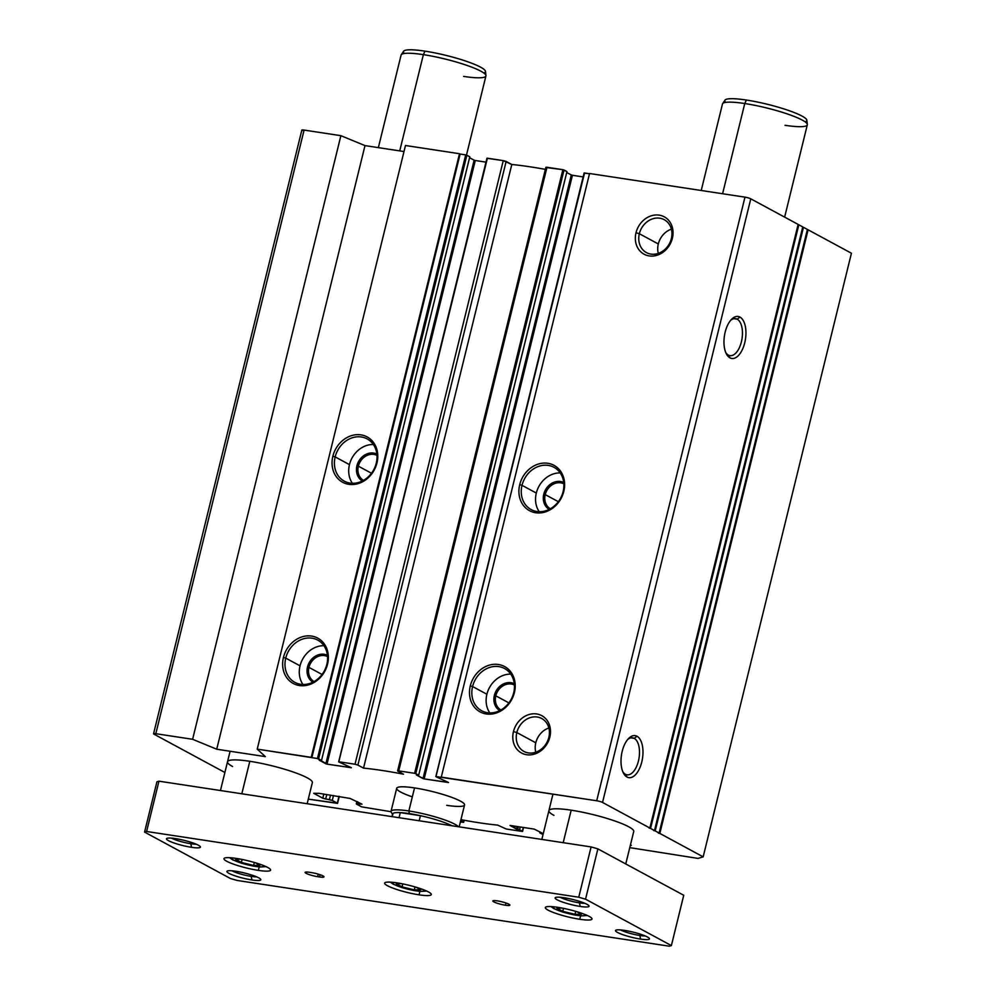 <?xml version="1.0" encoding="UTF-8"?>
<svg xmlns="http://www.w3.org/2000/svg" width="996" height="996" viewBox="0 0 996 996"><rect width="100%" height="100%" fill="white"/><g stroke="black" fill="none" stroke-linecap="round" stroke-linejoin="round"><path stroke-width="1.49" d="M625.762 863.943L633.742 831.486A43.675 6.686 -166.2 0 0 628.688 826.755A43.675 6.686 -166.2 0 0 581.714 812.064A43.675 6.686 -166.2 0 0 548.896 810.644A43.675 6.686 -166.2 0 0 553.95 815.375A43.675 6.686 13.8 0 1 571.181 810.184A43.675 6.686 13.8 0 1 628.688 826.755M307.166 803.722L312.358 782.595A43.675 6.686 -166.2 0 0 307.303 777.864A43.675 6.686 -166.2 0 0 260.329 763.173A43.675 6.686 -166.2 0 0 227.524 761.753A43.675 6.686 -166.2 0 0 232.566 766.497A43.675 6.686 13.8 0 1 249.809 761.293A43.675 6.686 13.8 0 1 307.303 777.864M513.699 692.793L514.397 692.581A25.771 21.949 -61.6 0 0 498.423 664.494A25.771 21.949 -61.6 0 0 470.299 685.87L472.59 686.53A24.029 20.468 118.4 0 1 498.809 666.61A24.029 20.468 118.4 0 1 513.699 692.793A24.029 20.468 -61.6 0 0 504.574 668.528A24.029 20.468 -61.6 0 0 472.59 686.53L486.895 694.262A24.029 20.468 118.4 0 1 510.786 674.13A24.029 20.468 -61.6 0 0 486.895 694.262A24.029 20.468 -61.6 0 0 489.808 712.924A24.029 20.468 118.4 0 1 486.895 694.262L472.59 686.53A24.029 20.468 -61.6 0 0 481.728 710.795A24.029 20.468 -61.6 0 0 513.699 692.793A24.029 20.468 118.4 0 1 487.48 712.713A24.029 20.468 118.4 0 1 472.59 686.53L470.299 685.87A25.771 21.949 -61.6 0 0 486.272 713.958A25.771 21.949 -61.6 0 0 514.397 692.581L513.699 692.793M514.31 683.729A15.289 13.023 -61.6 0 0 494.365 695.395L495.796 695.818A14.193 12.089 118.4 0 1 514.422 685.024A14.193 12.089 -61.6 0 0 495.796 695.818L508.906 702.902L495.796 695.818A14.193 12.089 -61.6 0 0 500.926 709.999A14.193 12.089 118.4 0 1 495.796 695.818L494.365 695.395A15.289 13.023 -61.6 0 0 499.768 710.609A15.289 13.023 118.4 0 1 494.365 695.395A15.289 13.023 118.4 0 1 514.31 683.729M376.276 463.152L376.961 462.953A25.771 21.949 -61.6 0 0 360.988 434.866A25.771 21.949 -61.6 0 0 332.863 456.243L335.166 456.903A24.029 20.468 118.4 0 1 361.386 436.983A24.029 20.468 118.4 0 1 376.276 463.152A24.029 20.468 -61.6 0 0 367.138 438.9A24.029 20.468 -61.6 0 0 335.166 456.903L349.459 464.634A24.029 20.468 118.4 0 1 373.351 444.502A24.029 20.468 -61.6 0 0 349.459 464.634A24.029 20.468 -61.6 0 0 352.385 483.297A24.029 20.468 118.4 0 1 349.459 464.634L335.166 456.903A24.029 20.468 -61.6 0 0 344.292 481.168A24.029 20.468 -61.6 0 0 376.276 463.152A24.029 20.468 118.4 0 1 350.057 483.085A24.029 20.468 118.4 0 1 335.166 456.903L332.863 456.243A25.771 21.949 -61.6 0 0 348.837 484.33A25.771 21.949 -61.6 0 0 376.961 462.953L376.276 463.152M376.874 454.101A15.289 13.023 -61.6 0 0 356.929 465.767L358.373 466.178A14.193 12.089 118.4 0 1 376.986 455.396A14.193 12.089 -61.6 0 0 358.373 466.178L371.471 473.262L358.373 466.178A14.193 12.089 -61.6 0 0 363.49 480.371A14.193 12.089 118.4 0 1 358.373 466.178L356.929 465.767A15.289 13.023 -61.6 0 0 362.345 480.981A15.289 13.023 118.4 0 1 356.929 465.767A15.289 13.023 118.4 0 1 376.874 454.101M326.85 664.369L327.547 664.158A25.771 21.949 -61.6 0 0 311.574 636.071A25.771 21.949 -61.6 0 0 283.449 657.447L285.74 658.107A24.029 20.468 118.4 0 1 311.96 638.187A24.029 20.468 118.4 0 1 326.85 664.369A24.029 20.468 -61.6 0 0 317.724 640.104A24.029 20.468 -61.6 0 0 285.74 658.107L300.045 665.838A24.029 20.468 118.4 0 1 323.937 645.707A24.029 20.468 -61.6 0 0 300.045 665.838A24.029 20.468 -61.6 0 0 302.958 684.501A24.029 20.468 118.4 0 1 300.045 665.838L285.74 658.107A24.029 20.468 -61.6 0 0 294.878 682.372A24.029 20.468 -61.6 0 0 326.85 664.369A24.029 20.468 118.4 0 1 300.63 684.289A24.029 20.468 118.4 0 1 285.74 658.107L283.449 657.447A25.771 21.949 -61.6 0 0 299.423 685.534A25.771 21.949 -61.6 0 0 327.547 664.158L326.85 664.369M327.46 655.306A15.289 13.023 -61.6 0 0 307.515 666.971L308.947 667.395A14.193 12.089 118.4 0 1 327.572 656.601A14.193 12.089 -61.6 0 0 308.947 667.395L322.057 674.466L308.947 667.395A14.193 12.089 -61.6 0 0 314.076 681.575A14.193 12.089 118.4 0 1 308.947 667.395L307.515 666.971A15.289 13.023 -61.6 0 0 312.918 682.185A15.289 13.023 118.4 0 1 307.515 666.971A15.289 13.023 118.4 0 1 327.46 655.306M563.126 491.588L563.811 491.377A25.771 21.949 -61.6 0 0 547.837 463.289A25.771 21.949 -61.6 0 0 519.713 484.666L522.016 485.326A24.029 20.468 118.4 0 1 548.236 465.406A24.029 20.468 118.4 0 1 563.126 491.588A24.029 20.468 -61.6 0 0 554 467.323A24.029 20.468 -61.6 0 0 522.016 485.326L536.309 493.057A24.029 20.468 118.4 0 1 560.2 472.926A24.029 20.468 -61.6 0 0 536.309 493.057A24.029 20.468 -61.6 0 0 539.234 511.72A24.029 20.468 118.4 0 1 536.309 493.057L522.016 485.326A24.029 20.468 -61.6 0 0 531.142 509.591A24.029 20.468 -61.6 0 0 563.126 491.588A24.029 20.468 118.4 0 1 536.906 511.508A24.029 20.468 118.4 0 1 522.016 485.326L519.713 484.666A25.771 21.949 -61.6 0 0 535.686 512.753A25.771 21.949 -61.6 0 0 563.811 491.377L563.126 491.588M563.724 482.525A15.289 13.023 -61.6 0 0 543.779 494.19L545.223 494.614A14.193 12.089 118.4 0 1 563.836 483.819A14.193 12.089 -61.6 0 0 545.223 494.614L558.32 501.685L545.223 494.614A14.193 12.089 -61.6 0 0 550.34 508.794A14.193 12.089 118.4 0 1 545.223 494.614L543.779 494.19A15.289 13.023 -61.6 0 0 549.194 509.404A15.289 13.023 118.4 0 1 543.779 494.19A15.289 13.023 118.4 0 1 563.724 482.525M671.354 238.592L672.362 238.281A21.24 18.09 -61.6 0 0 659.19 215.136A21.24 18.09 -61.6 0 0 636.008 232.753L639.345 233.724A18.712 15.936 118.4 0 1 659.763 218.199A18.712 15.936 118.4 0 1 671.354 238.592A18.712 15.936 -61.6 0 0 664.245 219.693A18.712 15.936 -61.6 0 0 639.345 233.724L658.306 243.97A18.712 15.936 118.4 0 1 671.379 229.155A18.712 15.936 -61.6 0 0 658.306 243.97A18.712 15.936 -61.6 0 0 658.281 253.395A18.712 15.936 118.4 0 1 658.306 243.97L639.345 233.724A18.712 15.936 -61.6 0 0 646.454 252.611A18.712 15.936 -61.6 0 0 671.354 238.592A18.712 15.936 118.4 0 1 650.936 254.105A18.712 15.936 118.4 0 1 639.345 233.724L636.008 232.753A21.24 18.09 -61.6 0 0 649.168 255.91A21.24 18.09 -61.6 0 0 672.362 238.281L671.354 238.592M548.833 737.413L549.829 737.102A21.24 18.09 -61.6 0 0 536.67 713.958A21.24 18.09 -61.6 0 0 513.475 731.574L516.824 732.546A18.712 15.936 118.4 0 1 537.242 717.02A18.712 15.936 118.4 0 1 548.833 737.413A18.712 15.936 -61.6 0 0 541.724 718.514A18.712 15.936 -61.6 0 0 516.824 732.546L535.786 742.792A18.712 15.936 118.4 0 1 548.858 727.976A18.712 15.936 -61.6 0 0 535.786 742.792A18.712 15.936 -61.6 0 0 535.761 752.217A18.712 15.936 118.4 0 1 535.786 742.792L516.824 732.546A18.712 15.936 -61.6 0 0 523.933 751.432A18.712 15.936 -61.6 0 0 548.833 737.413A18.712 15.936 118.4 0 1 528.415 752.926A18.712 15.936 118.4 0 1 516.824 732.546L513.475 731.574A21.24 18.09 -61.6 0 0 526.647 754.731A21.24 18.09 -61.6 0 0 549.829 737.102L548.833 737.413M625.413 774.266L626.982 777.029A21.24 10.645 98.6 0 0 641.785 761.94A21.24 10.645 98.6 0 0 637.004 736.256L634.228 738.36A18.712 9.375 -81.4 0 1 638.448 760.981A18.712 9.375 -81.4 0 1 625.413 774.266A18.712 9.375 98.6 0 0 627.007 774.813A18.712 9.375 98.6 0 0 638.797 759.363A18.712 9.375 98.6 0 0 634.228 738.36L630.954 737.862L634.228 738.36A18.712 9.375 98.6 0 0 632.634 737.824A18.712 9.375 98.6 0 0 627.617 739.605A18.712 9.375 -81.4 0 1 634.228 738.36L637.004 736.256A21.24 10.645 98.6 0 0 628.501 738.596A21.24 10.645 98.6 0 0 623.297 772.846A21.24 10.645 98.6 0 0 626.982 777.029L625.413 774.266A18.712 9.375 -81.4 0 1 622.737 771.614A18.712 9.375 98.6 0 0 625.413 774.266M728.375 355.086L729.943 357.85A21.24 10.645 98.6 0 0 744.747 342.761A21.24 10.645 98.6 0 0 739.966 317.077L737.189 319.181A18.712 9.375 -81.4 0 1 741.41 341.802A18.712 9.375 -81.4 0 1 728.375 355.086A18.712 9.375 98.6 0 0 729.968 355.634A18.712 9.375 98.6 0 0 741.759 340.184A18.712 9.375 98.6 0 0 737.189 319.181L733.915 318.683L737.189 319.181A18.712 9.375 98.6 0 0 735.596 318.645A18.712 9.375 98.6 0 0 730.566 320.426A18.712 9.375 -81.4 0 1 737.189 319.181L739.966 317.077A21.24 10.645 98.6 0 0 731.462 319.417A21.24 10.645 98.6 0 0 726.258 353.667A21.24 10.645 98.6 0 0 729.943 357.85L728.375 355.086A18.712 9.375 -81.4 0 1 725.698 352.435A18.712 9.375 98.6 0 0 728.375 355.086M412.319 796.875A34.947 5.354 13.8 0 1 414.523 787.911A34.947 5.354 13.8 0 1 460.526 801.17A34.947 5.354 13.8 0 1 446.731 805.328A34.947 5.354 -166.2 0 0 464.559 804.955A34.947 5.354 -166.2 0 0 448.586 796.24A34.947 5.354 -166.2 0 0 414.523 787.911A34.947 5.354 -166.2 0 0 396.694 788.284L391.03 811.342A34.947 5.354 13.8 0 1 408.858 810.968A34.947 5.354 13.8 0 1 458.409 826.73A34.947 5.354 -166.2 0 0 408.858 810.968L409.356 813.608A32.756 5.017 13.8 0 1 420.424 815.687A32.756 5.017 13.8 0 1 451.935 825.746A32.756 5.017 -166.2 0 0 420.424 815.687A32.756 5.017 -166.2 0 0 409.356 813.608A32.756 5.017 -166.2 0 0 400.292 812.624L420.424 815.687L400.292 812.624L399.047 817.704L400.292 812.624A32.756 5.017 -166.2 0 0 392.636 813.956L391.976 816.633M302.348 130.613A4.42 0.672 13.8 0 1 304.091 130.078L340.881 135.68L364.997 145.603L404.003 151.541L364.997 145.603L216.73 749.216L192.614 739.293L216.73 749.216L364.997 145.603L340.881 135.68L192.614 739.293L155.824 733.703L192.614 739.293L340.881 135.68L304.091 130.078L155.824 733.703A4.42 0.672 -166.2 0 0 154.081 734.226L224.884 772.498L154.081 734.226A4.42 0.672 13.8 0 1 153.571 733.741A4.42 0.672 13.8 0 1 155.824 733.703L304.091 130.078A4.42 0.672 -166.2 0 0 301.838 130.127L153.571 733.741M487.044 158.302L503.266 160.617L511.795 164.502A104.829 16.061 13.8 0 1 545.372 169.37A104.829 16.061 -166.2 0 0 511.795 164.502L363.528 768.115L357.888 765.065L363.528 768.115L511.795 164.502L506.142 161.439L357.888 765.065L355.012 764.231L357.888 765.065L506.142 161.439L503.266 160.617L355.012 764.231L339.126 761.816L355.012 764.231L503.266 160.617L487.393 158.202L338.777 761.928L351.264 767.655L326.999 764.119L317.45 758.516L257.217 749.129L265.322 756.611L216.73 749.216L265.322 756.611L257.217 749.129L405.484 145.503L257.217 749.129L311.238 757.346L459.505 153.72L405.484 145.503L459.505 153.72L311.238 757.346L311.848 757.67L460.115 154.056L459.505 153.72L460.115 154.056L311.848 757.67L317.45 758.516L465.717 154.903L460.115 154.056L465.717 154.903L317.45 758.516L318.608 758.852L466.863 155.239L465.717 154.903L466.863 155.239L318.608 758.852L321.521 760.434L469.788 156.808L466.863 155.239L469.788 156.808L321.521 760.434L319.206 760.16L325.854 763.783L474.121 160.169L469.564 157.704L474.121 160.169L325.854 763.783L326.999 764.119L475.266 160.505L474.121 160.169L475.266 160.505L326.999 764.119L351.364 767.742L338.677 761.828L487.393 158.202L338.814 761.791M327.547 664.158A25.771 21.949 118.4 0 1 299.423 685.534A25.771 21.949 118.4 0 1 283.449 657.447A25.771 21.949 118.4 0 1 311.574 636.071A25.771 21.949 118.4 0 1 327.547 664.158M376.961 462.953A25.771 21.949 118.4 0 1 348.837 484.33A25.771 21.949 118.4 0 1 332.863 456.243A25.771 21.949 118.4 0 1 360.988 434.866A25.771 21.949 118.4 0 1 376.961 462.953M485.986 162.136L475.266 160.505L485.986 162.136M546.132 167.527L562.877 169.681L566.948 171.598L418.681 775.212L415.768 773.631L418.681 775.212L566.948 171.598L564.022 170.017L415.768 773.631L414.61 773.307L415.768 773.631L564.022 170.017L562.877 169.681L414.61 773.307L398.736 770.892L414.61 773.307L562.877 169.681L546.991 167.266L398.736 770.892L397.865 771.141L403.517 774.203A104.829 16.061 -166.2 0 0 363.528 768.115A104.829 16.061 13.8 0 1 403.517 774.203L397.616 770.904L398.736 770.892L546.991 167.266L545.883 167.291L397.616 770.904M584.204 173.08L589.495 173.74L584.552 172.98L435.949 776.706L448.424 782.433L424.159 778.897L416.465 775.025L418.681 775.212L416.365 774.938L423.014 778.573L571.281 174.947L566.724 172.495L571.281 174.947L423.014 778.573L424.159 778.897L572.426 175.284L571.281 174.947L572.426 175.284L424.159 778.897L448.524 782.532L435.85 776.606L584.552 172.98L435.974 776.569M583.146 176.915L572.426 175.284L583.146 176.915M436.285 776.594L441.9 777.453L441.29 777.129L589.557 173.503L441.29 777.129L596.704 800.772L744.971 197.146L589.557 173.503L744.971 197.146L596.704 800.772A4.42 0.672 13.8 0 1 602.53 802.44L750.785 198.827A4.42 0.672 -166.2 0 0 744.971 197.146A4.42 0.672 13.8 0 1 750.785 198.827L602.53 802.44L649.865 828.037L798.132 224.424L750.785 198.827L798.132 224.424L649.865 828.037L649.093 828.062L650.562 828.411L798.829 224.797L798.082 224.61L798.829 224.797L650.562 828.411L654.497 830.54L802.764 226.926L798.829 224.797L802.764 226.926L654.497 830.54L653.725 830.564L655.194 830.913L803.461 227.3L802.714 227.125L803.461 227.3L655.194 830.913L659.128 833.042L807.395 229.429L803.461 227.3L807.395 229.429L659.128 833.042L658.356 833.067L659.825 833.428L808.092 229.802L807.345 229.628L808.092 229.802L659.825 833.428L703.164 856.859L851.431 253.233L808.092 229.802L851.431 253.233L703.164 856.859L697.997 858.415L630.655 847.783L697.997 858.415L703.164 856.859L602.53 802.44A4.42 0.672 -166.2 0 0 596.704 800.772L436.285 776.594M549.829 737.102A21.24 18.09 118.4 0 1 526.647 754.731A21.24 18.09 118.4 0 1 513.475 731.574A21.24 18.09 118.4 0 1 536.67 713.958A21.24 18.09 118.4 0 1 549.829 737.102M672.362 238.281A21.24 18.09 118.4 0 1 649.168 255.91A21.24 18.09 118.4 0 1 636.008 232.753A21.24 18.09 118.4 0 1 659.19 215.136A21.24 18.09 118.4 0 1 672.362 238.281M563.811 491.377A25.771 21.949 118.4 0 1 535.686 512.753A25.771 21.949 118.4 0 1 519.713 484.666A25.771 21.949 118.4 0 1 547.837 463.289A25.771 21.949 118.4 0 1 563.811 491.377M514.397 692.581A25.771 21.949 118.4 0 1 486.272 713.958A25.771 21.949 118.4 0 1 470.299 685.87A25.771 21.949 118.4 0 1 498.423 664.494A25.771 21.949 118.4 0 1 514.397 692.581M729.943 357.85A21.24 10.645 -81.4 0 1 725.163 332.178A21.24 10.645 -81.4 0 1 739.966 317.077A21.24 10.645 -81.4 0 1 744.747 342.761A21.24 10.645 -81.4 0 1 729.943 357.85M626.982 777.029A21.24 10.645 -81.4 0 1 622.201 751.358A21.24 10.645 -81.4 0 1 637.004 736.256A21.24 10.645 -81.4 0 1 641.785 761.94A21.24 10.645 -81.4 0 1 626.982 777.029M630.319 845.38L631.34 845.343L630.319 845.38M543.019 834.586L539.732 832.805L539.957 831.909L539.732 832.805L541.949 832.992L534.254 829.12L510.027 825.46L516.538 829.12L517.173 826.531L516.538 829.12L517.683 829.456L518.356 826.705L517.683 829.456L519.551 829.743L520.236 826.991L519.551 829.743L522.477 831.324L523.423 827.477L522.128 831.423L506.242 829.008L497.726 825.124A104.829 16.061 13.8 0 1 460.949 819.658A104.829 16.061 -166.2 0 0 497.726 825.124L506.242 829.008L522.128 831.423L510.338 825.485L534.254 829.12L541.949 832.992L539.732 832.805L543.019 834.586M460.712 820.654L463.389 822.098L463.85 820.206L463.638 822.335L460.364 822.024L463.389 822.098L460.712 820.654M391.017 811.715L361.598 806.847L356.307 803.884L357.427 803.859L357.9 801.942L357.427 803.859L362.021 804.17L350.082 798.443L319.181 793.351L313.728 793.302L322.779 798.207L323.8 794.061L322.779 798.207L325.655 799.029L326.775 794.509L325.655 799.029L329.402 799.601L330.51 795.082L329.402 799.601L332.266 800.435L333.473 795.53L332.266 800.435L337.308 803.15L338.976 796.364L337.557 803.386L308.299 799.128L337.308 803.15L332.266 800.435L322.779 798.207L313.728 793.302L319.181 793.351L350.082 798.443L362.021 804.17L356.568 804.121L361.598 806.847L391.017 811.715M414.523 787.911L408.858 810.968A34.947 5.354 -166.2 0 0 391.241 812.25L392.835 814.803A32.756 5.017 13.8 0 1 400.292 812.624A32.756 5.017 13.8 0 1 409.356 813.608L408.858 810.968L414.523 787.911M191.182 842.355L190.834 843.737A14.517 2.229 -166.2 0 0 196.212 844.197A14.517 2.229 13.8 0 1 190.834 843.737L191.506 847.31A17.467 2.677 -166.2 0 0 200.308 846.662A17.467 2.677 -166.2 0 0 175.396 838.595A17.467 2.677 -166.2 0 0 166.793 838.433A17.467 2.677 -166.2 0 0 173.379 842.753A17.467 2.677 -166.2 0 0 191.506 847.31L190.834 843.737A14.517 2.229 13.8 0 1 171.573 838.134A14.517 2.229 -166.2 0 0 190.834 843.737L191.182 842.355M640.229 934.124L639.893 935.505A14.517 2.229 -166.2 0 0 645.259 935.966A14.517 2.229 13.8 0 1 639.893 935.505L640.553 939.079A17.467 2.677 -166.2 0 0 649.367 938.444A17.467 2.677 -166.2 0 0 624.442 930.376A17.467 2.677 -166.2 0 0 615.839 930.202A17.467 2.677 -166.2 0 0 622.425 934.534A17.467 2.677 -166.2 0 0 640.553 939.079L639.893 935.505A14.517 2.229 13.8 0 1 620.62 929.915A14.517 2.229 -166.2 0 0 639.893 935.505L640.229 934.124M251.577 874.998L251.241 876.38A14.517 2.229 -166.2 0 0 256.619 876.841A14.517 2.229 13.8 0 1 251.241 876.38L251.901 879.954A17.467 2.677 -166.2 0 0 260.715 879.319A17.467 2.677 -166.2 0 0 235.803 871.251A17.467 2.677 -166.2 0 0 227.188 871.089A17.467 2.677 -166.2 0 0 233.786 875.409A17.467 2.677 -166.2 0 0 251.901 879.954L251.241 876.38A14.517 2.229 13.8 0 1 231.968 870.79A14.517 2.229 -166.2 0 0 251.241 876.38L251.577 874.998M579.834 901.48L579.485 902.862A14.517 2.229 -166.2 0 0 584.864 903.31A14.517 2.229 13.8 0 1 579.485 902.862L580.158 906.435A17.467 2.677 -166.2 0 0 588.96 905.787A17.467 2.677 -166.2 0 0 564.047 897.72A17.467 2.677 -166.2 0 0 555.432 897.558A17.467 2.677 -166.2 0 0 562.03 901.878A17.467 2.677 -166.2 0 0 580.158 906.435L579.485 902.862A14.517 2.229 13.8 0 1 560.213 897.259A14.517 2.229 -166.2 0 0 579.485 902.862L579.834 901.48M306.146 873.343L306.469 872.035L306.146 873.343A8.74 1.332 -166.2 0 0 317.649 876.667L319.517 876.941A8.74 1.332 -166.2 0 0 323.974 876.854A8.74 1.332 -166.2 0 0 322.965 875.907A8.74 1.332 -166.2 0 0 311.462 872.596L309.594 872.309A8.74 1.332 -166.2 0 0 305.137 872.396A8.74 1.332 -166.2 0 0 306.146 873.343A8.74 1.332 13.8 0 1 309.594 872.309L311.462 872.596A8.74 1.332 13.8 0 1 322.965 875.907A8.74 1.332 13.8 0 1 319.517 876.941L320.065 874.712L319.517 876.941L317.649 876.667L318.259 874.139L317.649 876.667A8.74 1.332 13.8 0 1 306.146 873.343M505.98 902.986L505.433 905.227A8.74 1.332 -166.2 0 0 509.89 905.14A8.74 1.332 -166.2 0 0 505.893 902.961A8.74 1.332 -166.2 0 0 497.378 900.87A8.74 1.332 -166.2 0 0 492.92 900.969A8.74 1.332 -166.2 0 0 496.917 903.148A8.74 1.332 -166.2 0 0 505.433 905.227L505.98 902.986M419.889 891.395L419.055 894.831A24.029 3.685 -166.2 0 0 431.305 894.57A24.029 3.685 -166.2 0 0 420.324 888.581A24.029 3.685 -166.2 0 0 396.906 882.854A24.029 3.685 -166.2 0 0 384.643 883.116A24.029 3.685 -166.2 0 0 395.636 889.092A24.029 3.685 -166.2 0 0 419.055 894.831L419.889 891.395M426.724 891.071L420.374 891.445L413.676 890.499L402.222 887.685L393.196 884.174A5.503 4.694 -61.6 0 0 394.516 884.622A16.334 2.502 13.8 0 1 393.246 882.369A16.334 2.502 -166.2 0 0 394.516 884.622A16.334 2.502 -166.2 0 0 413.95 890.474A16.334 2.502 -166.2 0 0 424.022 889.938A16.334 2.502 13.8 0 1 413.95 890.474A16.334 2.502 13.8 0 1 394.516 884.622A5.503 4.694 118.4 0 1 393.196 884.174L390.332 882.132M485.948 75.559L485.475 71.363A42.218 6.462 -166.2 0 0 424.993 51.145L423.375 54.643A43.675 6.686 13.8 0 1 485.948 75.559A43.675 6.686 13.8 0 1 463.638 76.406M466.489 155.09L485.924 75.945A43.675 6.686 -166.2 0 0 465.954 65.051A43.675 6.686 -166.2 0 0 423.375 54.643L399.732 150.894L423.375 54.643A43.675 6.686 -166.2 0 0 401.089 55.104L378.356 147.632M249.809 761.293L241.816 793.787L249.809 761.293M807.333 124.45L806.86 120.255A42.218 6.462 -166.2 0 0 746.378 100.036L744.759 103.534A43.675 6.686 13.8 0 1 807.333 124.45A43.675 6.686 13.8 0 1 785.022 125.297M784.636 217.128L807.308 124.836A43.675 6.686 -166.2 0 0 787.338 113.942A43.675 6.686 -166.2 0 0 744.759 103.534L722.598 193.747L744.759 103.534A43.675 6.686 -166.2 0 0 722.474 103.995L701.221 190.497M571.181 810.184L563.201 842.678L571.181 810.184M259.197 866.956L258.362 870.38A24.029 3.685 -166.2 0 0 270.613 870.131A24.029 3.685 -166.2 0 0 259.632 864.142A24.029 3.685 -166.2 0 0 236.214 858.403A24.029 3.685 -166.2 0 0 223.951 858.664A24.029 3.685 -166.2 0 0 234.944 864.653A24.029 3.685 -166.2 0 0 258.362 870.38L259.197 866.956M266.032 866.632L259.682 866.993L252.984 866.047L241.53 863.246L232.504 859.735A5.503 4.694 -61.6 0 0 233.823 860.171A16.334 2.502 13.8 0 1 232.554 857.93A16.334 2.502 -166.2 0 0 233.823 860.171A16.334 2.502 -166.2 0 0 253.258 866.022A16.334 2.502 -166.2 0 0 263.33 865.487A16.334 2.502 13.8 0 1 253.258 866.022A16.334 2.502 13.8 0 1 233.823 860.171A5.503 4.694 118.4 0 1 232.504 859.735L229.64 857.693M580.581 915.847L579.747 919.271A24.029 3.685 -166.2 0 0 591.998 919.022A24.029 3.685 -166.2 0 0 581.017 913.033A24.029 3.685 -166.2 0 0 557.598 907.294A24.029 3.685 -166.2 0 0 545.335 907.555A24.029 3.685 -166.2 0 0 556.328 913.544A24.029 3.685 -166.2 0 0 579.747 919.271L580.581 915.847M587.416 915.511L581.066 915.884L574.368 914.938L562.914 912.137L553.888 908.626A5.503 4.694 -61.6 0 0 555.208 909.062A16.334 2.502 13.8 0 1 553.938 906.821A16.334 2.502 -166.2 0 0 555.208 909.062A16.334 2.502 -166.2 0 0 574.642 914.913A16.334 2.502 -166.2 0 0 584.714 914.378A16.334 2.502 13.8 0 1 574.642 914.913A16.334 2.502 13.8 0 1 555.208 909.062A5.503 4.694 118.4 0 1 553.888 908.626L551.025 906.584M581.427 914.179L576.821 911.689L581.427 914.179L574.991 914.328L581.427 914.179M575.725 911.365L574.991 914.328L575.725 911.365M562.74 911.34L574.991 914.328L562.74 911.34L563.475 908.352L562.74 911.34L556.938 908.203L562.74 911.34M562.093 908.078L556.938 908.203L562.093 908.078M260.043 865.287L255.437 862.797L260.043 865.287L253.607 865.437L260.043 865.287M254.341 862.474L253.607 865.437L254.341 862.474M241.368 862.449L253.607 865.437L241.368 862.449L242.103 859.461L241.368 862.449L235.554 859.311L241.368 862.449M240.708 859.187L235.554 859.311L240.708 859.187M402.795 883.9L402.06 886.888L414.299 889.889L415.033 886.926L414.299 889.889L420.735 889.739L416.129 887.249L420.735 889.739L414.299 889.889L402.06 886.888L402.795 883.9M401.4 883.626L396.246 883.751L402.06 886.888L396.246 883.751L401.4 883.626M744.759 103.534L746.378 100.036A42.218 6.462 -166.2 0 0 724.988 100.148L722.623 103.646A43.675 6.686 13.8 0 1 744.759 103.534M725.748 102.376A42.218 6.462 13.8 0 1 746.378 100.036A42.218 6.462 13.8 0 1 791.733 111.602A42.218 6.462 13.8 0 1 805.154 121.873M423.375 54.643L424.993 51.145A42.218 6.462 -166.2 0 0 403.604 51.257L401.251 54.755A43.675 6.686 13.8 0 1 423.375 54.643M404.364 53.485A42.218 6.462 13.8 0 1 424.993 51.145A42.218 6.462 13.8 0 1 470.361 62.711A42.218 6.462 13.8 0 1 483.77 72.982M156.92 781.798L158.962 781.175L591.101 846.924L597.886 848.878L683.742 895.28L597.886 848.878L591.101 846.924L158.962 781.175L156.92 781.798L144.569 832.096L156.92 781.798M230.425 878.509L144.569 832.096L146.599 831.486L158.962 781.175L146.599 831.486L578.751 897.222L591.101 846.924L578.751 897.222L585.536 899.176L597.886 848.878L585.536 899.176L671.379 945.59L683.742 895.28L671.379 945.59L669.349 946.2L237.21 880.464L230.425 878.509L237.21 880.464L669.349 946.2L671.379 945.59L585.536 899.176L578.751 897.222L146.599 831.486L144.569 832.096L230.425 878.509M557.598 907.294A24.029 3.685 13.8 0 1 589.221 916.407A24.029 3.685 13.8 0 1 579.747 919.271A24.029 3.685 13.8 0 1 548.111 910.157A24.029 3.685 13.8 0 1 557.598 907.294M236.214 858.403A24.029 3.685 13.8 0 1 267.837 867.516A24.029 3.685 13.8 0 1 258.362 870.38A24.029 3.685 13.8 0 1 226.727 861.266A24.029 3.685 13.8 0 1 236.214 858.403M396.906 882.854A24.029 3.685 13.8 0 1 428.529 891.968A24.029 3.685 13.8 0 1 419.055 894.831A24.029 3.685 13.8 0 1 387.419 885.718A24.029 3.685 13.8 0 1 396.906 882.854M497.378 900.87A8.74 1.332 13.8 0 1 508.881 904.194A8.74 1.332 13.8 0 1 505.433 905.227A8.74 1.332 13.8 0 1 493.929 901.915A8.74 1.332 13.8 0 1 497.378 900.87M564.047 897.72A17.467 2.677 13.8 0 1 587.042 904.356A17.467 2.677 13.8 0 1 580.158 906.435A17.467 2.677 13.8 0 1 557.15 899.799A17.467 2.677 13.8 0 1 564.047 897.72M235.803 871.251A17.467 2.677 13.8 0 1 258.798 877.874A17.467 2.677 13.8 0 1 251.901 879.954A17.467 2.677 13.8 0 1 228.906 873.33A17.467 2.677 13.8 0 1 235.803 871.251M624.442 930.376A17.467 2.677 13.8 0 1 647.45 936.999A17.467 2.677 13.8 0 1 640.553 939.079A17.467 2.677 13.8 0 1 617.557 932.455A17.467 2.677 13.8 0 1 624.442 930.376M175.396 838.595A17.467 2.677 13.8 0 1 198.403 845.231A17.467 2.677 13.8 0 1 191.506 847.31A17.467 2.677 13.8 0 1 168.498 840.674A17.467 2.677 13.8 0 1 175.396 838.595M419.167 820.766L420.424 815.687L419.167 820.766M338.677 761.828L486.944 158.215M435.85 776.606L584.104 172.993M522.576 831.411L523.535 827.489M463.638 822.335L464.148 820.256M356.307 803.884L356.917 801.419M337.557 803.386L339.275 796.414M459.181 826.854L464.559 804.955M552.967 794.111L541.836 839.429M230.101 751.258L220.452 790.538"/></g></svg>
